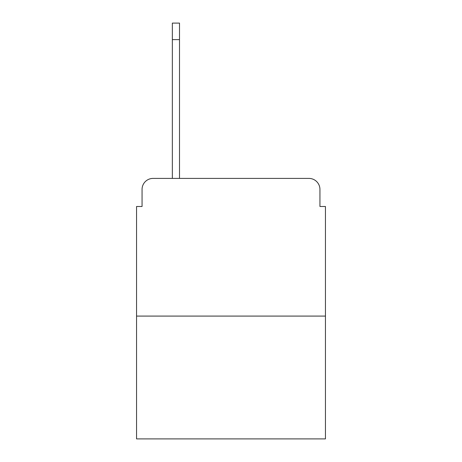 <?xml version="1.0" encoding="UTF-8"?>
<svg xmlns="http://www.w3.org/2000/svg" width="462" height="462" viewBox="0 0 462 462"><rect width="100%" height="100%" fill="white"/><g stroke="black" fill="none" stroke-linecap="round" stroke-linejoin="round"><path stroke-width="0.69" d="M142.059 189.42L142.059 206.491L142.059 189.42A11.013 11.013 0 0 1 153.072 178.407L172.349 178.407L172.349 23.1L179.504 23.1L179.504 178.407L188.046 178.407M325.45 316.089L136.55 316.089L136.55 438.9L325.45 438.9L325.45 206.491L319.941 206.491L319.941 189.42A11.013 11.013 0 0 0 308.928 178.407L153.072 178.407M136.55 316.089L136.55 206.491L142.059 206.491M273.954 178.407L308.928 178.407M319.941 206.491L319.941 189.42M172.349 39.622L179.504 39.622"/></g></svg>
